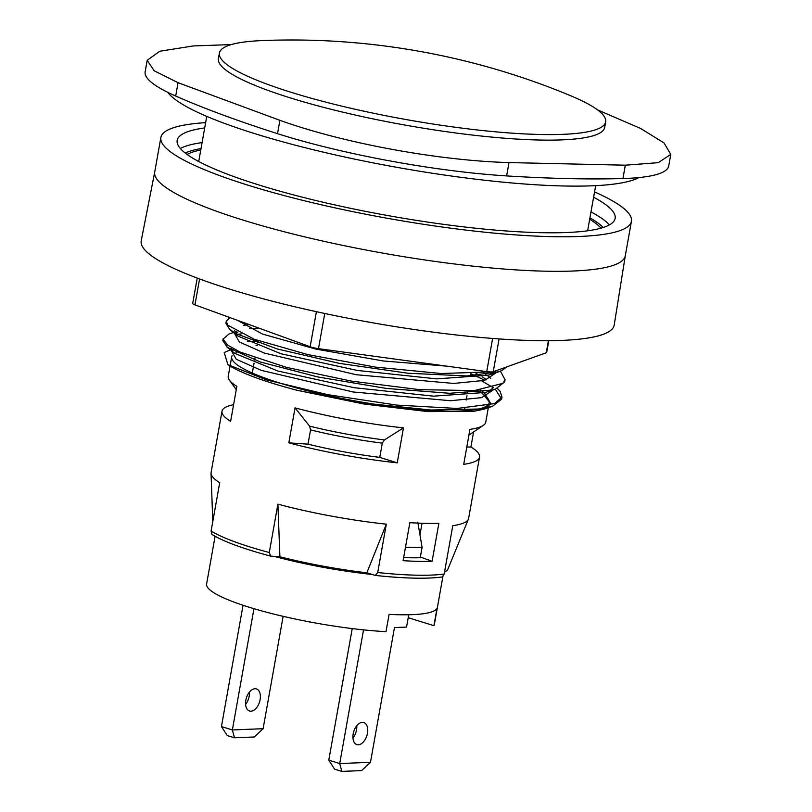 <?xml version="1.0" encoding="UTF-8"?>
<svg xmlns="http://www.w3.org/2000/svg" width="812" height="812" viewBox="0 0 812 812"><rect width="100%" height="100%" fill="white"/><g stroke="black" fill="none" stroke-linecap="round" stroke-linejoin="round"><path stroke-width="1.22" d="M403.635 557.58A115.659 19.285 -169.9 0 0 420.24 557.722L422.088 547.359L417.804 522.136M422.088 547.359A115.659 19.285 -169.9 0 1 405.482 547.207M419.966 534.875L422.037 523.263M232.059 355.757A130.783 21.812 10.1 0 0 231.704 356.803A130.783 21.812 10.1 0 0 263.545 377.56A130.783 21.812 10.1 0 0 403.99 408.111A130.783 21.812 10.1 0 0 489.23 402.671A130.783 21.812 10.1 0 0 482.003 393.424M479.973 392.145A130.783 21.812 10.1 0 0 476.837 390.379M238.728 351.434A130.783 21.812 10.1 0 0 236.069 352.469M211.09 531.038L211.942 534.428A128.732 21.467 10.1 0 0 270.67 556.118L269.279 552.525A130.783 21.812 -169.9 0 1 234.313 541.655A130.783 21.812 -169.9 0 1 211.09 531.038L219.707 482.673A130.783 21.812 10.1 0 1 211.039 473.325A130.783 21.812 10.1 0 1 211.09 472.533L222.011 411.217A130.783 21.812 -169.9 0 1 233.602 404.68M269.279 552.525L277.897 504.161A130.783 21.812 10.1 0 0 386.319 524.166L377.702 572.531L375.266 575.414A128.732 21.467 10.1 0 0 442.347 576.926L444.174 574.023A130.783 21.812 -169.9 0 1 377.702 572.531M444.174 574.023L452.791 525.658A130.783 21.812 10.1 0 0 468.392 519.162A130.783 21.812 10.1 0 0 468.615 518.401L479.537 457.085A130.783 21.812 -169.9 0 1 463.713 464.342L469.945 429.365A130.783 21.812 -169.9 0 0 483.262 425.407A130.783 21.812 -169.9 0 0 485.769 422.108L489.23 402.671M403.087 560.676L409.857 522.674A130.783 21.812 10.1 0 0 438.866 523.334L432.096 561.336A130.783 21.812 -169.9 0 1 403.087 560.676M236.272 389.679L229.451 380.199A130.783 21.812 -169.9 0 0 236.86 386.37L230.628 421.347A130.783 21.812 -169.9 0 1 222.011 411.217M229.451 380.199A130.783 21.812 -169.9 0 1 228.243 376.24L231.704 356.803M403.473 427.863L397.241 462.84A130.783 21.812 -169.9 0 1 288.818 442.844L295.05 407.868A130.783 21.812 -169.9 0 0 403.473 427.863L384.431 439.931L382.3 443.139L379.762 457.4L397.241 462.84M473.589 431.954L470.919 446.945A130.783 21.812 -169.9 0 1 479.537 457.085M270.67 556.118L279.896 556.758A119.445 19.914 10.1 0 0 366.862 572.795L386.319 524.166M366.862 572.795L375.266 575.414M288.818 442.844L308.012 444.164L310.549 429.903L309.585 426.127L295.05 407.868M420.372 557.002L432.096 561.336M277.897 504.161L279.896 556.758M466.788 447.118L470.919 446.945M308.012 444.164A111.66 18.625 10.1 0 0 379.762 457.4M444.529 572.054A119.445 19.914 10.1 0 0 448.011 568.928L468.392 519.162M490.884 403.787L483.942 409.187L473.599 411.359L428.086 411.613L364.466 404.112L297.649 390.42L364.781 403.178L430.949 410.019L480.399 408.984L492.407 406.355L501.613 399.189L495.29 389.161M497.33 388.42L500.151 391.404L501.968 397.058L494.528 403.605L457.054 408.446L396.632 405.087L327.713 394.662L266.772 379.996L227.898 364.659A142.354 23.741 10.1 0 0 297.649 390.42M227.898 364.659L224.203 352.55L230.415 349.81M477.304 390.339L480.481 392.094M482.48 393.312L490.874 403.787L484.348 392.795M500.507 369.115L498.791 369.734M489.616 371.896L441.261 373.53L375.55 367.125L307.839 354.6L254.329 339.294L227.796 325.196L226.304 321.227L229.918 317.583M500.415 371.145L505.054 379.783L502.882 383.345L474.391 390.582L419.56 389.658L351.494 381.132L286.453 367.369L239.976 352.002L227.441 344.988L223.158 339.04L229.004 334.006L234.627 332.128M235.551 332.484L237.754 332.169M470.889 373.723L484.977 380.3M197.225 278.09L192.708 303.424A8.902 1.482 10.1 0 0 194.961 304.865L310.164 346.754A8.902 1.482 10.1 0 0 318.497 348.663L486.733 371.602A8.902 1.482 10.1 0 0 493.239 371.723L546.263 352.763A8.902 1.482 10.1 0 0 546.689 352.418L548.78 340.705M625.291 255.77L614.217 325.023A240.22 40.062 -169.9 0 1 370.668 322.445A240.22 40.062 -169.9 0 1 141.217 240.768L154.737 171.951M589.685 219.25A214.551 35.779 -169.9 0 1 600.981 228.172M187.085 154.453A214.551 35.779 -169.9 0 1 200.767 149.976M593.602 197.214A222.427 37.098 -169.9 0 1 615.141 218.377A222.427 37.098 -169.9 0 1 389.658 215.89A222.427 37.098 -169.9 0 1 177.178 140.364A222.427 37.098 -169.9 0 1 204.695 127.941M594.546 191.916A238.982 39.859 -169.9 0 1 631.431 221.28A238.982 39.859 -169.9 0 1 389.171 218.611A238.982 39.859 -169.9 0 1 160.877 137.461A238.982 39.859 -169.9 0 1 205.639 122.642M625.301 255.709A238.982 39.859 -169.9 0 1 625.281 255.831A238.982 39.859 -169.9 0 1 383.02 253.151A238.982 39.859 -169.9 0 1 154.727 172.012L160.877 137.461M493.31 387.679L481.871 381.021M241.245 333.894L236.211 334.463M223.209 339.619L222.853 340.624L227.37 347.353L260.439 362.02L318.091 377.022L386.603 388.461L449.686 393.282L492.336 390.014L495.482 389.09L504.678 381.914L504.749 380.818M226.294 322.303L225.909 323.349L229.806 329.581L236.414 333.793L277.217 348.947L339.345 363.36L408.02 373.246L466.9 375.946L498.649 371.784L501.978 370.475L506.759 366.882M257.231 345.415L256.044 345.445L257.231 345.415M233.602 348.876L231.846 350.033L233.602 348.876M231.339 350.551L236.221 359.229L261.261 370.353L353.179 391.993L450.579 400.722L481.597 397.657L493.452 389.77L481.597 397.657L450.579 400.722L353.179 391.993L261.261 370.353L236.221 359.229L231.339 350.551M486.642 379.833L482.135 376.809L486.642 379.833M479.456 375.235L476.035 373.398L479.456 375.235M259.048 328.17L249.619 328.698L259.048 328.17M236.688 331.611L234.922 332.768L236.688 331.611M234.424 333.275L239.307 341.953L264.326 353.078L356.255 374.728L453.644 383.447L484.662 380.381L496.528 372.495L484.662 380.381L453.644 383.447L356.255 374.728L264.326 353.078L239.307 341.953L234.424 333.275M237.54 320.354L262.479 334.057L315.848 349.079L383.294 360.975L446.681 366.141L383.294 360.975L315.848 349.079L262.479 334.057L237.54 320.354M482.947 391.78L480.278 390.034M258.003 341.101L247.315 341.659M231.41 347.637L232.029 350.348M226.7 346.836L234.922 353.423L277.958 371.054L354.073 387.7L433.588 396.154L485.515 392.429L495.482 389.09M489.778 390.613L493.28 387.73M490.732 378.331L487.413 375.52M486.012 374.505L483.343 372.759M249.02 324.526L243.468 325.379M234.475 330.352L237.987 336.127L281.074 353.788L357.229 370.434L436.765 378.879L488.631 375.134L495.421 370.942M498.649 371.784L488.662 375.124L496.244 370.648M260.378 328.657L268.376 331.56M638.892 177.574A243.783 40.651 -169.9 0 1 394.409 166.886A243.783 40.651 -169.9 0 1 167.759 92.345M670.783 154.412L668.723 165.983A195.733 32.642 -169.9 0 1 622.946 178.538A533.829 89.026 -169.9 0 1 506.617 175.91A195.733 32.642 -169.9 0 1 277.521 133.665A533.829 89.026 -169.9 0 1 175.686 96.039A195.733 32.642 -169.9 0 1 145.135 71.842L147.195 60.271M231.318 44.579L193.286 45.949L159.822 51.237L147.205 60.271L154.138 70.766L178.061 82.692L279.896 120.318C343.151 143.115 438.206 160.644 508.992 162.573L625.321 165.191L658.288 162.664L670.783 154.402L664.013 142.932L640.546 128.438L597.51 109.874M372.272 574.48A115.659 19.285 -169.9 0 1 274.273 556.372M443.017 575.87L434.339 624.57A115.659 19.285 -169.9 0 1 433.923 625.687L436.998 608.411A115.659 19.285 10.1 0 1 389.09 614.379L386.004 631.645A115.659 19.285 -169.9 0 1 266.478 612.197A115.659 19.285 -169.9 0 1 206.603 584.011L215.099 536.285M433.923 625.687L408.223 617.688M408.74 614.755L406.548 627.077L394.47 627.574L370.475 762.306L339.72 763.554L363.532 629.868M367.46 733.277A11.571 6.882 -72.7 0 1 356.884 744.614A11.571 6.882 -72.7 0 1 353.758 731.521A11.571 6.882 -72.7 0 1 363.766 722.518A11.571 6.882 -72.7 0 1 367.46 733.277M370.475 762.306L361.614 770.598L341.842 771.4L339.72 763.554L328.789 760.154L334.574 769.137L341.842 771.4M352.956 737.996A11.571 6.882 107.3 0 0 356.539 729.876A11.571 6.882 107.3 0 0 356.772 725.735M352.225 628.589L328.789 760.154M243.042 605.265L221.443 726.547L227.218 735.53L234.485 737.793L232.364 729.947L221.443 726.547M245.6 704.39A11.571 6.882 107.3 0 0 249.416 692.128M283.134 616.328L263.118 728.699L232.364 729.947L253.963 608.685M234.485 737.793L254.257 736.991L263.118 728.699M245.833 700.248A11.571 6.882 -72.7 0 1 256.409 688.911A11.571 6.882 -72.7 0 1 259.546 702.004A11.571 6.882 -72.7 0 1 249.538 711.007A11.571 6.882 -72.7 0 1 245.833 700.248M219.392 53.064L218.398 58.606A196.179 32.713 10.1 0 0 405.807 125.21A196.179 32.713 10.1 0 0 604.686 127.413L605.671 121.871A196.179 32.713 10.1 0 0 570.115 95.511A726.009 726.009 0 0 0 261.86 40.6A196.179 32.713 10.1 0 0 219.392 53.064A196.179 32.713 10.1 0 0 267.138 84.194A196.179 32.713 10.1 0 0 477.821 130.021A196.179 32.713 10.1 0 0 605.671 121.871M310.549 429.903A111.66 18.625 10.1 0 0 382.3 443.139M384.431 439.931A113.223 18.879 -169.9 0 1 309.585 426.127M493.239 371.723L499.075 338.929M548.415 340.705L546.263 352.763M492.63 338.452L486.733 371.602M318.497 348.663L324.759 313.493M316.406 311.686L310.164 346.754M194.961 304.865L199.569 278.963M589.928 217.87A217.981 36.347 -169.9 0 1 603.235 227.492M185.197 153.032A217.981 36.347 -169.9 0 1 201.021 148.596M202.076 142.618A222.427 37.098 10.1 0 0 180.345 148.505M609.365 224.924A222.427 37.098 10.1 0 0 590.994 211.902M175.686 96.039L178.061 82.692M277.521 133.665L279.896 120.318M622.946 178.538L625.321 165.191M506.617 175.91L508.992 162.573M464.362 410.354L464.738 408.233M466.21 400.012L466.971 395.698M467.438 393.079L467.824 390.958M470.513 375.814L470.899 373.682M252.309 373.053L254.075 363.137M254.623 360.041L255.009 357.909M257.708 342.765L258.084 340.644M468.92 435.11L483.262 425.407M212.785 521.548L211.039 473.325M229.025 350.236L230.385 349.779M631.431 221.28L625.281 255.831M501.593 399.189L501.978 397.058M504.678 381.914L505.054 379.783M222.843 340.624L223.219 338.492M225.919 323.349L226.294 321.227M232.354 350.53L233.633 348.896M237.987 336.127L235.328 332.92L236.728 331.621M587.624 230.801L595.663 185.654M198.717 161.527L206.755 116.37M238.028 336.158L229.806 329.581M483.942 409.187L492.407 406.355"/></g></svg>
